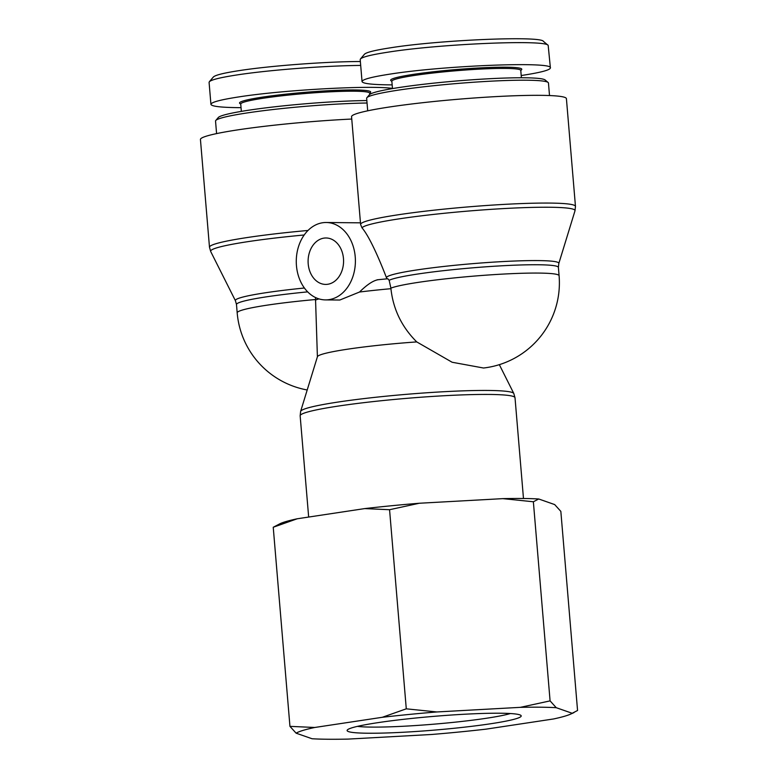 <?xml version="1.0" encoding="UTF-8"?>
<svg xmlns="http://www.w3.org/2000/svg" width="778" height="778" viewBox="0 0 778 778"><rect width="100%" height="100%" fill="white"/><g stroke="black" fill="none" stroke-linecap="round" stroke-linejoin="round"><path stroke-width="1.17" d="M352.609 277.415A38.706 29.564 -89.4 0 0 326.215 222.498A38.706 29.564 -89.4 0 0 296.447 265.629A38.706 29.564 -89.4 0 0 325.457 299.9A38.706 29.564 -89.4 0 0 352.609 277.415M360.622 224.56L361.974 227.798C370.775 238.039 382.27 266.776 386.481 277.746L386.938 278.835M377.787 279.788C372.983 280.702 366.905 284.777 359.533 292.022L339.821 300.026L325.457 299.9M317.405 356.898L315.479 297.517M483.469 368.023A85.697 85.697 0 0 0 559.09 275.713A85.697 6.739 175.2 0 0 509.279 273.768A85.697 6.739 175.2 0 0 418.389 282.346A85.697 6.739 175.2 0 0 390.887 288.142L389.156 280.274L387.755 278.796M390.887 288.142L390.935 288.696C393.172 309.265 401.779 327.003 416.745 341.912A85.697 6.739 175.2 0 0 317.424 356.703L300.629 411.397L300.152 415.812A107.811 8.48 -4.8 0 1 406.875 398.336A107.811 8.48 -4.8 0 1 515.017 397.772L523.477 498.504M483.527 368.013L452.115 362.247L416.745 341.912M351.753 119.044A107.811 8.48 175.2 0 0 200.442 139.495L209.486 247.219L210.692 251.498A107.014 8.422 -4.8 0 1 304.198 234.985M308.205 263.859A23.223 17.738 90.6 0 1 326.06 237.98A23.223 17.738 90.6 0 1 343.575 261.369A23.223 17.738 90.6 0 1 325.612 284.417A23.223 17.738 90.6 0 1 308.205 263.859M351.559 116.71A107.811 8.48 -4.8 0 1 458.281 99.234A107.811 8.48 -4.8 0 1 566.413 98.66L575.467 206.394A107.811 8.48 175.2 0 0 467.325 206.967A107.811 8.48 175.2 0 0 360.603 224.434L351.559 116.71M367.702 110.816L366.652 98.291A91.221 7.177 -4.8 0 1 366.885 97.707A91.221 7.177 -4.8 0 1 429.3 86.173A91.221 7.177 -4.8 0 1 526.823 80.212A91.221 7.177 -4.8 0 1 548.13 82.487A91.221 7.177 -4.8 0 1 548.461 83.022L549.511 95.548M548.13 82.487L545.154 79.988A88.459 6.963 175.2 0 0 524.489 77.781A88.459 6.963 175.2 0 0 429.923 83.557A88.459 6.963 175.2 0 0 369.404 94.741L366.885 97.707M548.179 45.367L543.423 41.37C541.041 35.632 439.239 39.979 390.848 47.75C375.161 50.142 366.37 52.301 364.474 54.236L360.447 58.972C362.422 56.94 371.719 54.655 388.358 52.116C440.173 43.86 545.641 39.406 548.179 45.367L550.386 67.91C553.479 61.277 444.627 65.469 390.206 74.085C371.709 76.925 362.324 79.414 362.042 81.554C362.713 83.664 372.75 84.773 392.161 84.88M360.204 59.663L360.447 58.972M521.202 75.524C540.36 72.626 550.085 70.088 550.386 67.91M392.472 88.595L391.849 81.243A64.681 5.086 -4.8 0 1 455.889 70.759A64.681 5.086 -4.8 0 1 520.774 70.419L521.386 77.771M520.783 70.613L521.61 69.65A65.79 5.174 175.2 0 0 455.782 69.573A65.79 5.174 175.2 0 0 390.896 80.63L391.869 81.447M216.585 133.602L215.535 121.076A91.221 7.177 -4.8 0 1 215.769 120.493A91.221 7.177 -4.8 0 1 272.358 109.61A91.221 7.177 -4.8 0 1 367.051 103.017M366.846 100.566A88.459 6.963 175.2 0 0 274.333 106.849A88.459 6.963 175.2 0 0 218.287 117.527L215.769 120.493M360.36 61.52C326.186 61.569 270.52 65.78 239.731 70.535C224.045 72.928 215.253 75.087 213.357 77.022L209.331 81.758C211.305 79.726 220.602 77.45 237.241 74.902C269.13 69.991 325.107 65.692 360.691 65.43M209.088 82.449L209.331 81.758M392.452 88.41C370.406 85.123 283.562 89.917 239.089 96.871C220.592 99.71 211.208 102.2 210.926 104.34C211.597 106.45 221.633 107.558 241.044 107.665M241.355 111.38L240.733 104.028A64.681 5.086 -4.8 0 1 304.772 93.545A64.681 5.086 -4.8 0 1 369.657 93.204L369.754 94.42M369.667 93.399L370.493 92.436A65.79 5.174 175.2 0 0 304.665 92.358A65.79 5.174 175.2 0 0 239.78 103.416L240.752 104.233M377.777 722.674A87.35 6.876 175.2 0 0 347.338 729.968A87.35 6.876 175.2 0 0 434.737 730.075A87.35 6.876 175.2 0 0 520.89 715.4A87.35 6.876 175.2 0 0 467.277 714.087A87.35 6.876 175.2 0 0 377.777 722.674M510.368 713.533A81.826 6.438 -4.8 0 1 434.241 724.143A81.826 6.438 -4.8 0 1 357.403 726.38M556.251 707.698A139.943 11.009 175.2 0 0 520.336 707.348L550.085 700.881L556.251 707.698L572.2 713.27L577.558 710.489L560.841 511.379L554.675 504.572L538.726 498.99L533.368 501.771L502.812 498.64A139.943 11.009 -4.8 0 1 538.726 498.99M436.837 711.958A139.943 11.009 175.2 0 0 382.29 717.297L406.281 708.826L436.837 711.958L520.336 707.348M314.74 727.479A139.943 11.009 175.2 0 0 296.117 733.177L289.951 726.36L314.74 727.479L382.29 717.297M572.2 713.27A139.943 11.009 175.2 0 1 570.498 714.165A139.943 11.009 175.2 0 1 553.576 718.96L486.026 729.151A139.943 11.009 175.2 0 1 431.489 734.49L347.98 739.1A139.943 11.009 175.2 0 1 312.066 738.75L296.117 733.177M273.234 527.251L280.294 523.575A139.943 11.009 -4.8 0 1 297.215 518.78L273.234 527.251L289.951 726.36M389.564 509.716L364.765 508.588A139.943 11.009 -4.8 0 1 419.313 503.249L389.564 509.716L406.281 708.826M502.812 498.64L419.313 503.249M364.765 508.588L297.215 518.78M533.368 501.771L550.085 700.881M304.412 288.016A86.484 6.808 175.2 0 0 235.423 300.716L236.493 304.519A85.697 6.739 -4.8 0 1 307.68 291.867M315.372 300.084A85.697 6.739 -4.8 0 1 319.009 298.898M315.343 299.54A85.697 6.739 175.2 0 0 267.272 305.132A85.697 6.739 175.2 0 0 237.183 312.844A85.697 85.697 0 0 0 307.213 389.982M389.156 280.274A85.697 6.739 -4.8 0 1 480.862 267.175A85.697 6.739 -4.8 0 1 558.39 267.399L558.818 263.47A86.484 6.808 175.2 0 0 473.287 263.606A86.484 6.808 175.2 0 0 386.481 277.746M361.974 227.798A107.014 8.422 -4.8 0 1 473.355 210.643A107.014 8.422 -4.8 0 1 574.991 210.809L575.467 206.394M499.33 364.658L513.811 393.493A107.014 8.422 175.2 0 0 406.544 394.32A107.014 8.422 175.2 0 0 300.629 411.397M308 230.463A107.811 8.48 175.2 0 0 209.486 247.219M359.533 292.022A85.697 6.739 -4.8 0 1 390.935 288.696M326.215 222.498L360.467 222.829M236.493 304.519L237.183 312.844M558.818 263.47L574.991 210.809M513.811 393.493L515.017 397.772M300.152 415.812L308.662 517.049M387.872 278.748L377.116 279.817M559.09 275.713L558.39 267.399M235.423 300.716L210.692 251.498M362.042 81.554L360.204 59.585M210.926 104.34L209.088 82.371M570.498 714.165L573.979 712.599"/></g></svg>
